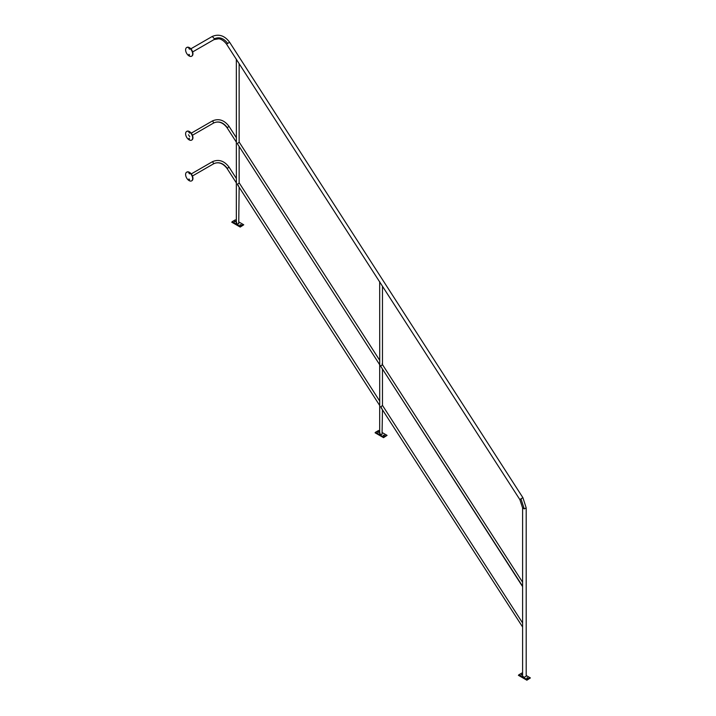 <?xml version="1.0" encoding="UTF-8"?>
<svg xmlns="http://www.w3.org/2000/svg" width="716" height="716" viewBox="0 0 716 716"><rect width="100%" height="100%" fill="white"/><g stroke="black" fill="none" stroke-linecap="round" stroke-linejoin="round"><path stroke-width="1.07" d="M235.492 221.387L234.32 221.486L235.492 221.387M234.499 221.736L235.34 221.736M240.218 227.07L243.744 224.788L240.218 226.829L231.742 222.184L240.218 227.07L240.218 226.337L232.163 221.691L235.269 219.901L236.343 220.519M240.988 224.994L240.146 224.994M239.994 224.851L241.167 224.752L239.994 224.851M239.099 183.144L237.408 184.128L238.41 185.686M239.099 142.386L237.408 143.361L237.757 144.319L522.599 586.637M239.144 187.225L238.732 223.687C236.969 224.126 236.316 223.741 236.754 222.551M236.387 182.544L236.343 142.126L227.07 127.725L228.932 126.589L227.232 127.564C223.249 122.329 218.765 120.789 213.789 122.928L212.536 120.879C218.81 118.23 224.323 120.082 229.093 126.428L236.343 137.696L229.093 126.428C224.323 120.082 218.81 118.23 212.536 120.879L191.235 133.176L212.536 120.879L213.789 122.928C218.765 120.789 223.249 122.329 227.232 127.564L228.932 126.589L227.07 127.725L236.343 142.126M236.387 141.777L236.343 59.115M379.713 405.113L379.677 364.695L237.757 144.319M379.713 364.346L379.677 281.683M522.599 586.234L381.082 366.887L380.733 365.93L382.425 364.954M381.735 408.254L380.733 406.697L382.425 405.712M382.469 409.794L382.058 434.272C380.303 434.702 379.641 434.326 380.08 433.135M381.082 407.655L522.599 627.001M524.246 508.906L526.197 507.877L526.197 676.244L524.246 677.282L522.599 676.244L522.599 507.877L519.879 499.634L520.953 498.81L524.246 508.906L522.599 507.877M378.666 431.829L377.645 432.07L378.666 431.829M377.824 432.321L378.666 432.321M384.322 435.086L383.293 435.337L384.322 435.086M383.472 435.579L384.322 435.579M186.778 47.489A4.994 2.882 60 0 1 186.921 47.408A4.994 2.882 60 0 1 190.769 48.742A4.994 2.882 60 0 1 192.944 53.763A4.994 2.882 60 0 1 191.906 56.054A4.994 2.882 60 0 1 191.763 56.125M189.48 55.105L189.069 54.389M189.48 49.234L189.069 48.518M186.778 131.377A4.994 2.882 60 0 1 186.921 131.288A4.994 2.882 60 0 1 190.769 132.63A4.994 2.882 60 0 1 192.944 137.651A4.994 2.882 60 0 1 191.906 139.942A4.994 2.882 60 0 1 191.763 140.014M189.48 138.985L189.069 138.278M189.48 133.122L189.069 132.406M186.778 172.144A4.994 2.882 60 0 1 186.921 172.055A4.994 2.882 60 0 1 190.769 173.388A4.994 2.882 60 0 1 192.944 178.418A4.994 2.882 60 0 1 191.906 180.701A4.994 2.882 60 0 1 191.763 180.781M189.48 179.752L189.069 179.036M189.48 173.881L189.069 173.165M383.543 437.655L387.07 435.373L383.543 437.413L375.068 432.768L383.543 437.655L383.543 436.921L375.488 432.276L378.603 430.486L379.677 431.104M185.605 49.852A4.994 2.882 60 0 1 186.634 47.569A4.994 2.882 60 0 1 190.483 48.903A4.994 2.882 60 0 1 192.658 53.933A4.994 2.882 60 0 1 191.628 56.215A4.994 2.882 60 0 1 187.78 54.872A4.994 2.882 60 0 1 185.605 49.852M189.445 54.81L188.881 54.389L189.445 54.81M189.445 48.939L188.881 48.527L189.445 48.939M185.605 133.74A4.994 2.882 60 0 1 186.634 131.458A4.994 2.882 60 0 1 190.483 132.791A4.994 2.882 60 0 1 192.658 137.812A4.994 2.882 60 0 1 191.628 140.103A4.994 2.882 60 0 1 187.78 138.761A4.994 2.882 60 0 1 185.605 133.74M189.445 138.698L188.881 138.278L189.445 138.698M189.445 132.827L188.881 132.415L189.445 132.827M185.605 174.507A4.994 2.882 60 0 1 186.634 172.216A4.994 2.882 60 0 1 190.483 173.558A4.994 2.882 60 0 1 192.658 178.579A4.994 2.882 60 0 1 191.628 180.862A4.994 2.882 60 0 1 187.78 179.528A4.994 2.882 60 0 1 185.605 174.507M189.445 179.456L188.881 179.045L189.445 179.456M189.445 173.594L188.881 173.174L189.445 173.594M526.797 678.124L527.647 677.631L526.797 678.124L527.647 678.124M521.15 674.857L522 674.374L521.15 674.857L522 674.857M526.869 680.2L530.395 677.918L526.869 679.958L518.393 675.304L526.869 680.2L526.869 679.466L518.823 674.821L521.928 673.022L522.599 673.416M239.144 222.13L243.324 224.547L240.218 226.337M382.469 432.715L386.649 435.131L383.543 436.921M526.197 675.492L529.974 677.676L526.869 679.466M189.776 136.783L188.487 134.769L189.776 136.783M526.197 507.877L522.904 497.692L229.594 42.217L226.569 44.159L519.879 499.634M522.904 497.692L520.953 498.81M227.285 168.412L228.932 167.356L227.232 168.332C223.249 163.096 218.765 161.548 213.789 163.687L212.491 161.682M229.594 42.217C224.654 35.603 218.872 33.688 212.24 36.471L214.406 38.762L214.039 39.586L192.64 51.937M214.406 38.762C219.302 36.659 223.714 38.181 227.643 43.336M379.677 401.032L239.144 182.804L239.144 146.467M239.144 142.036L379.677 360.264L239.144 142.036L239.144 63.688M192.434 176.02L213.735 163.722C218.505 161.61 222.953 163.203 227.07 168.493L236.343 182.884L236.343 223.124M379.677 433.699L379.677 405.453L237.757 185.086M191.235 173.943L212.536 161.646C218.81 158.997 224.323 160.849 229.093 167.195L236.343 178.463M522.599 622.974L382.469 405.372L382.469 369.035M382.058 363.97L522.599 582.215L382.469 364.605L382.469 286.257M226.569 44.159C222.39 38.7 218.586 38.78 218.711 38.789L214.039 39.586M213.735 122.955C218.505 120.843 222.953 122.436 227.07 127.725C222.953 122.436 218.505 120.843 213.735 122.955L192.434 135.252L213.735 122.955M212.24 36.471L190.841 48.822"/></g></svg>
